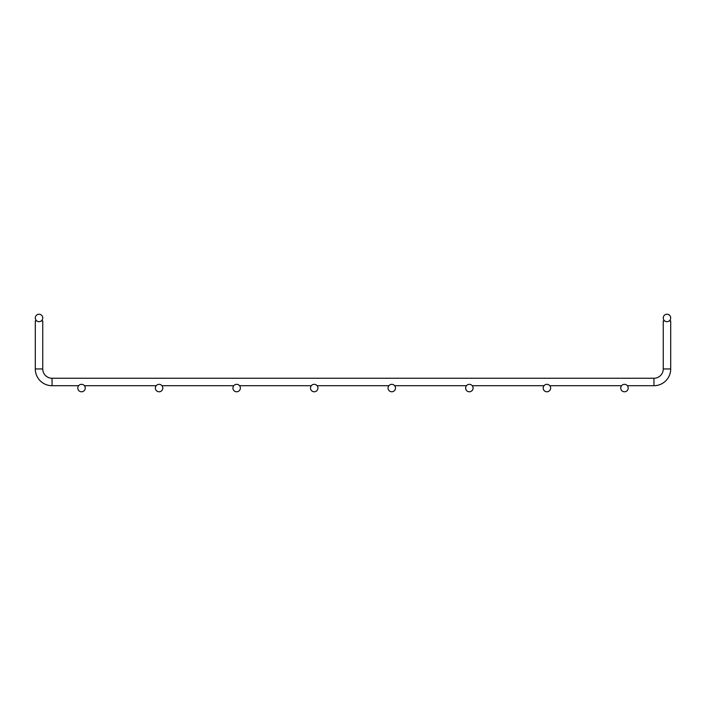 <?xml version="1.0" encoding="UTF-8"?>
<svg xmlns="http://www.w3.org/2000/svg" width="706" height="706" viewBox="0 0 706 706"><rect width="100%" height="100%" fill="white"/><g stroke="black" fill="none" stroke-linecap="round" stroke-linejoin="round"><path stroke-width="1.06" d="M35.3 320.921L35.3 368.956L35.3 320.921L36.791 320.921M41.257 320.921L42.748 320.921L42.748 368.956L35.3 368.956A16.75 16.75 0 0 0 52.05 385.705L78.64 385.705M42.748 368.956A9.31 9.31 0 0 0 52.05 378.257L653.95 378.257A9.31 9.31 0 0 0 663.252 368.956L663.252 320.921L664.743 320.921M669.209 320.921L670.7 320.921L670.7 368.956L670.7 320.921M84.411 385.705L156.202 385.705M161.974 385.705L233.765 385.705M239.537 385.705L311.328 385.705M317.109 385.705L388.891 385.705M394.672 385.705L466.463 385.705M472.235 385.705L544.026 385.705M549.798 385.705L621.589 385.705M627.36 385.705L653.95 385.705A16.75 16.75 0 0 0 670.7 368.956L663.252 368.956M42.748 317.938A3.724 3.724 0 0 0 37.162 314.717A3.724 3.724 0 0 0 37.162 321.168A3.724 3.724 0 0 0 42.748 317.938M85.249 388.062A3.724 3.724 0 0 0 79.663 384.832A3.724 3.724 0 0 0 79.663 391.283A3.724 3.724 0 0 0 85.249 388.062M663.252 317.938A3.724 3.724 0 0 1 668.838 314.717A3.724 3.724 0 0 1 668.838 321.168A3.724 3.724 0 0 1 663.252 317.938M162.812 388.062A3.724 3.724 0 0 0 157.226 384.832A3.724 3.724 0 0 0 157.226 391.283A3.724 3.724 0 0 0 162.812 388.062M240.375 388.062A3.724 3.724 0 0 0 234.789 384.832A3.724 3.724 0 0 0 234.789 391.283A3.724 3.724 0 0 0 240.375 388.062M317.938 388.062A3.724 3.724 0 0 0 312.361 384.832A3.724 3.724 0 0 0 312.361 391.283A3.724 3.724 0 0 0 317.938 388.062M395.501 388.062A3.724 3.724 0 0 0 389.924 384.832A3.724 3.724 0 0 0 389.924 391.283A3.724 3.724 0 0 0 395.501 388.062M473.064 388.062A3.724 3.724 0 0 0 467.487 384.832A3.724 3.724 0 0 0 467.487 391.283A3.724 3.724 0 0 0 473.064 388.062M550.636 388.062A3.724 3.724 0 0 0 545.05 384.832A3.724 3.724 0 0 0 545.05 391.283A3.724 3.724 0 0 0 550.636 388.062M628.199 388.062A3.724 3.724 0 0 0 622.613 384.832A3.724 3.724 0 0 0 622.613 391.283A3.724 3.724 0 0 0 628.199 388.062M52.05 378.257L52.05 385.705M653.95 378.257L653.95 385.705"/></g></svg>
